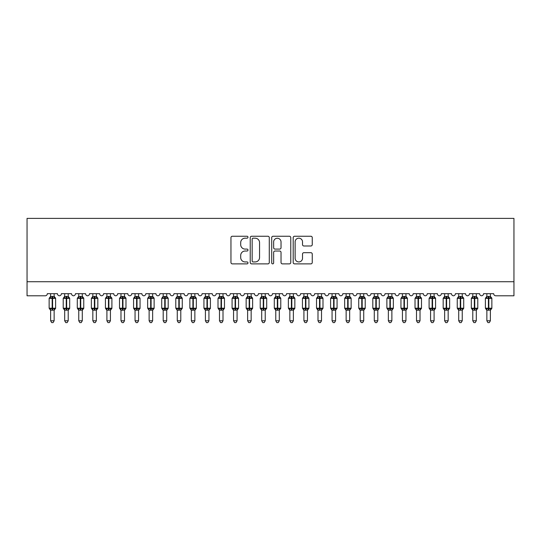<?xml version="1.0" encoding="UTF-8"?>
<svg xmlns="http://www.w3.org/2000/svg" width="541" height="541" viewBox="0 0 541 541"><rect width="100%" height="100%" fill="white"/><g stroke="black" fill="none" stroke-linecap="round" stroke-linejoin="round"><path stroke-width="0.81" d="M247.988 237.215A0.967 0.967 0 0 0 247.021 236.248L232.339 236.248A1.38 1.38 0 0 0 230.96 237.627L230.96 262.493A1.38 1.38 0 0 0 232.339 263.873L247.021 263.873A0.967 0.967 0 0 0 247.988 262.906A0.967 0.967 0 0 0 247.021 261.939L245.12 261.939A4.423 4.423 0 0 1 240.698 257.516L240.698 255.447A4.423 4.423 0 0 1 245.12 251.024L247.021 251.024A0.967 0.967 0 0 0 247.988 250.057A0.967 0.967 0 0 0 247.021 249.09L245.12 249.09A4.423 4.423 0 0 1 240.698 244.674L240.698 242.598A4.423 4.423 0 0 1 245.12 238.182L247.021 238.182A0.967 0.967 0 0 0 247.988 237.215M310.865 245.986A1.38 1.38 0 0 0 312.252 244.606L312.252 237.627A1.38 1.38 0 0 0 310.865 236.248L294.568 236.248A1.38 1.38 0 0 0 293.188 237.627L293.188 262.493A1.38 1.38 0 0 0 294.568 263.873L310.865 263.873A1.38 1.38 0 0 0 312.252 262.493L312.252 254.067A1.38 1.38 0 0 0 310.865 252.688L303.893 252.688A1.38 1.38 0 0 0 302.514 254.067L302.514 258.246A3.692 3.692 0 0 1 298.815 261.939A3.692 3.692 0 0 1 295.122 258.246L295.122 241.874A3.692 3.692 0 0 1 298.815 238.182A3.692 3.692 0 0 1 302.514 241.874L302.514 244.606A1.38 1.38 0 0 0 303.893 245.986L310.865 245.986M513.95 281.726L513.95 218.395L27.05 218.395L27.05 295.792L45.201 295.792A2.11 2.11 0 0 0 47.317 293.682L57.447 293.682A2.11 2.11 0 0 0 59.415 295.792A2.11 2.11 0 0 0 61.383 293.682L71.52 293.682A2.11 2.11 0 0 0 73.488 295.792A2.11 2.11 0 0 0 75.456 293.682L85.593 293.682A2.11 2.11 0 0 0 87.561 295.792A2.11 2.11 0 0 0 89.529 293.682L99.666 293.682A2.11 2.11 0 0 0 101.634 295.792A2.11 2.11 0 0 0 103.602 293.682L113.732 293.682A2.11 2.11 0 0 0 115.706 295.792A2.11 2.11 0 0 0 117.674 293.682L127.804 293.682A2.11 2.11 0 0 0 129.779 295.792A2.11 2.11 0 0 0 131.747 293.682L141.877 293.682A2.11 2.11 0 0 0 143.852 295.792A2.11 2.11 0 0 0 145.82 293.682L155.95 293.682A2.11 2.11 0 0 0 157.925 295.792A2.11 2.11 0 0 0 159.893 293.682L170.023 293.682A2.11 2.11 0 0 0 171.997 295.792A2.11 2.11 0 0 0 173.965 293.682L184.096 293.682A2.11 2.11 0 0 0 186.063 295.792A2.11 2.11 0 0 0 188.038 293.682L198.168 293.682A2.11 2.11 0 0 0 200.136 295.792A2.11 2.11 0 0 0 202.111 293.682L212.241 293.682A2.11 2.11 0 0 0 214.209 295.792A2.11 2.11 0 0 0 216.184 293.682L226.314 293.682A2.11 2.11 0 0 0 228.282 295.792A2.11 2.11 0 0 0 230.256 293.682L240.387 293.682A2.11 2.11 0 0 0 242.354 295.792A2.11 2.11 0 0 0 244.322 293.682L254.459 293.682A2.11 2.11 0 0 0 256.427 295.792A2.11 2.11 0 0 0 258.395 293.682L268.532 293.682A2.11 2.11 0 0 0 270.5 295.792A2.11 2.11 0 0 0 272.468 293.682L282.605 293.682A2.11 2.11 0 0 0 284.573 295.792A2.11 2.11 0 0 0 286.541 293.682L296.678 293.682A2.11 2.11 0 0 0 298.646 295.792A2.11 2.11 0 0 0 300.613 293.682L310.744 293.682A2.11 2.11 0 0 0 312.718 295.792A2.11 2.11 0 0 0 314.686 293.682L324.816 293.682A2.11 2.11 0 0 0 326.791 295.792A2.11 2.11 0 0 0 328.759 293.682L338.889 293.682A2.11 2.11 0 0 0 340.864 295.792A2.11 2.11 0 0 0 342.832 293.682L352.962 293.682A2.11 2.11 0 0 0 354.937 295.792A2.11 2.11 0 0 0 356.904 293.682L367.035 293.682A2.11 2.11 0 0 0 369.003 295.792A2.11 2.11 0 0 0 370.977 293.682L381.107 293.682A2.11 2.11 0 0 0 383.075 295.792A2.11 2.11 0 0 0 385.05 293.682L395.18 293.682A2.11 2.11 0 0 0 397.148 295.792A2.11 2.11 0 0 0 399.123 293.682L409.253 293.682A2.11 2.11 0 0 0 411.221 295.792A2.11 2.11 0 0 0 413.196 293.682L423.326 293.682A2.11 2.11 0 0 0 425.294 295.792A2.11 2.11 0 0 0 427.268 293.682L437.398 293.682A2.11 2.11 0 0 0 439.366 295.792A2.11 2.11 0 0 0 441.334 293.682L451.471 293.682A2.11 2.11 0 0 0 453.439 295.792A2.11 2.11 0 0 0 455.407 293.682L465.544 293.682A2.11 2.11 0 0 0 467.512 295.792A2.11 2.11 0 0 0 469.48 293.682L479.617 293.682A2.11 2.11 0 0 0 481.585 295.792A2.11 2.11 0 0 0 483.553 293.682L493.683 293.682A2.11 2.11 0 0 0 495.799 295.792L513.95 295.792L513.95 281.726L27.05 281.726M269.29 237.627A1.38 1.38 0 0 0 267.91 236.248L251.612 236.248A1.38 1.38 0 0 0 250.233 237.627L250.233 262.493A1.38 1.38 0 0 0 251.612 263.873L267.91 263.873A1.38 1.38 0 0 0 269.29 262.493L269.29 237.627M273.09 236.248L289.388 236.248A1.38 1.38 0 0 1 290.767 237.627L290.767 262.493A1.38 1.38 0 0 1 289.388 263.873L282.416 263.873A1.38 1.38 0 0 1 281.029 262.493L281.029 252.41A1.38 1.38 0 0 0 279.65 251.024L275.024 251.024A1.38 1.38 0 0 0 273.645 252.41L273.645 262.906A0.967 0.967 0 0 1 272.678 263.873A0.967 0.967 0 0 1 271.71 262.906L271.71 237.627A1.38 1.38 0 0 1 273.09 236.248M253.127 238.182A0.967 0.967 0 0 0 252.16 239.149L252.16 260.972A0.967 0.967 0 0 0 253.127 261.939L255.136 261.939A4.423 4.423 0 0 0 259.552 257.516L259.552 242.598A4.423 4.423 0 0 0 255.136 238.182L253.127 238.182M281.029 241.942A3.692 3.692 0 0 0 277.337 238.25A3.692 3.692 0 0 0 273.645 241.942L273.645 247.71A1.38 1.38 0 0 0 275.024 249.09L279.65 249.09A1.38 1.38 0 0 0 281.029 247.71L281.029 241.942M50.624 320.772L54.141 320.772L53.086 322.605L51.679 322.605L50.624 320.772L50.624 310.094A1.549 1.474 180 0 0 49.806 308.803L50.11 308.35L52.166 308.843L52.166 308.214L52.592 308.214L52.592 297.733L54.648 298.226L55.155 297.706A0.703 0.703 0 0 1 55.615 298.361L49.143 298.361L49.143 308.214L52.166 308.214L52.166 297.733L50.11 298.226L49.806 297.773A1.549 1.474 0 0 0 50.624 296.475L54.141 296.549L54.141 293.682M54.141 320.772L54.141 310.034L52.166 310.236L52.166 308.843L52.592 308.843L52.592 308.214L55.615 308.214A0.703 0.703 0 0 1 55.155 308.877L54.141 310.331M54.141 310.101L54.141 310.094A1.549 1.474 180 0 1 54.952 308.803L54.648 308.35L52.592 308.843L52.592 310.236M52.166 310.236L50.624 310.094M50.624 293.682L50.624 296.482M50.617 296.549L50.11 298.226L50.617 296.549M54.648 298.226L54.141 296.549M54.141 310.034L54.648 308.35M50.617 310.034L50.11 308.35M64.69 320.772L68.213 320.772L67.158 322.605L65.752 322.605L64.69 320.772L64.69 310.094A1.549 1.474 180 0 0 63.879 308.803L64.183 308.35L66.239 308.843L66.239 308.214L66.665 308.214L66.665 297.733L68.721 298.226L69.228 297.706A0.703 0.703 0 0 1 69.688 298.361L63.216 298.361L63.216 308.214L66.239 308.214L66.239 297.733L64.183 298.226L63.879 297.773A1.549 1.474 0 0 0 64.69 296.475L68.213 296.549L68.213 293.682M68.213 320.772L68.213 310.034L66.239 310.236L66.239 308.843L66.665 308.843L66.665 308.214L69.688 308.214A0.703 0.703 0 0 1 69.228 308.877L68.213 310.331M68.213 310.101L68.213 310.094A1.549 1.474 180 0 1 69.025 308.803L68.721 308.35L66.665 308.843L66.665 310.236M66.239 310.236L64.69 310.094M64.69 293.682L64.69 296.482M64.69 296.549L64.183 298.226L64.69 296.549M68.721 298.226L68.213 296.549M68.213 310.034L68.721 308.35M64.69 310.034L64.183 308.35M78.763 320.772L82.286 320.772L81.224 322.605L79.825 322.605L78.763 320.772L78.763 310.094A1.549 1.474 180 0 0 77.951 308.803L78.256 308.35L80.311 308.843L80.311 308.214L80.737 308.214L80.737 297.733L82.793 298.226L83.3 297.706A0.703 0.703 0 0 1 83.76 298.361L77.289 298.361L77.289 308.214L80.311 308.214L80.311 297.733L78.256 298.226L77.951 297.773A1.549 1.474 0 0 0 78.763 296.475L82.286 296.549L82.286 293.682M82.286 320.772L82.286 310.034L80.311 310.236L80.311 308.843L80.737 308.843L80.737 308.214L83.76 308.214A0.703 0.703 0 0 1 83.3 308.877L82.286 310.331M82.286 310.101L82.286 310.094A1.549 1.474 180 0 1 83.098 308.803L82.793 308.35L80.737 308.843L80.737 310.236M80.311 310.236L78.763 310.094M78.763 293.682L78.763 296.482M78.763 296.549L78.256 298.226L78.763 296.549M82.793 298.226L82.286 296.549M82.286 310.034L82.793 308.35M78.763 310.034L78.256 308.35M92.836 320.772L96.359 320.772L95.297 322.605L93.897 322.605L92.836 320.772L92.836 310.094A1.549 1.474 180 0 0 92.024 308.803L92.328 308.35L94.384 308.843L94.384 308.214L94.81 308.214L94.81 297.733L96.866 298.226L97.373 297.706A0.703 0.703 0 0 1 97.833 298.361L91.361 298.361L91.361 308.214L94.384 308.214L94.384 297.733L92.328 298.226L92.024 297.773A1.549 1.474 0 0 0 92.836 296.475L96.359 296.549L96.359 293.682M96.359 320.772L96.359 310.034L94.384 310.236L94.384 308.843L94.81 308.843L94.81 308.214L97.833 308.214A0.703 0.703 0 0 1 97.373 308.877L96.359 310.331M96.359 310.101L96.359 310.094A1.549 1.474 180 0 1 97.17 308.803L96.866 308.35L94.81 308.843L94.81 310.236M94.384 310.236L92.836 310.094M92.836 293.682L92.836 296.482M92.836 296.549L92.328 298.226L92.836 296.549M96.866 298.226L96.359 296.549M96.359 310.034L96.866 308.35M92.836 310.034L92.328 308.35M106.908 320.772L110.425 320.772L109.37 322.605L107.963 322.605L106.908 320.772L106.908 310.094A1.549 1.474 180 0 0 106.097 308.803L106.401 308.35L108.457 308.843L108.457 308.214L108.883 308.214L108.883 297.733L110.939 298.226L111.446 297.706A0.703 0.703 0 0 1 111.906 298.361L105.434 298.361L105.434 308.214L108.457 308.214L108.457 297.733L106.401 298.226L106.097 297.773A1.549 1.474 0 0 0 106.908 296.475L110.432 296.549L110.425 293.682M110.425 320.772L110.432 310.034L108.457 310.236L108.457 308.843L108.883 308.843L108.883 308.214L111.906 308.214A0.703 0.703 0 0 1 111.446 308.877L110.425 310.331M110.425 310.101L110.425 310.094A1.549 1.474 180 0 1 111.243 308.803L110.939 308.35L108.883 308.843L108.883 310.236M108.457 310.236L106.908 310.094M106.908 293.682L106.908 296.482M106.908 296.549L106.401 298.226L106.908 296.549M110.939 298.226L110.432 296.549M110.432 310.034L110.939 308.35M106.908 310.034L106.401 308.35M120.981 320.772L124.498 320.772L123.443 322.605L122.036 322.605L120.981 320.772L120.981 310.094A1.549 1.474 180 0 0 120.17 308.803L120.474 308.35L122.53 308.843L122.53 308.214L122.956 308.214L122.956 297.733L125.012 298.226L125.519 297.706A0.703 0.703 0 0 1 125.979 298.361L119.507 298.361L119.507 308.214L122.53 308.214L122.53 297.733L120.474 298.226L120.17 297.773A1.549 1.474 0 0 0 120.981 296.475L124.504 296.549L124.498 293.682M124.498 320.772L124.504 310.034L122.53 310.236L122.53 308.843L122.956 308.843L122.956 308.214L125.979 308.214A0.703 0.703 0 0 1 125.519 308.877L124.498 310.331M124.498 310.101L124.498 310.094A1.549 1.474 180 0 1 125.316 308.803L125.012 308.35L122.956 308.843L122.956 310.236M122.53 310.236L120.981 310.094M120.981 293.682L120.981 296.482M120.981 296.549L120.474 298.226L120.981 296.549M125.012 298.226L124.504 296.549M124.504 310.034L125.012 308.35M120.981 310.034L120.474 308.35M135.054 320.772L138.57 320.772L137.515 322.605L136.109 322.605L135.054 320.772L135.054 310.094A1.549 1.474 180 0 0 134.242 308.803L134.547 308.35L136.602 308.843L136.602 308.214L137.022 308.214L137.022 297.733L139.084 298.226L139.592 297.706A0.703 0.703 0 0 1 140.051 298.361L133.58 298.361L133.58 308.214L136.602 308.214L136.602 297.733L134.547 298.226L134.242 297.773A1.549 1.474 0 0 0 135.054 296.475L138.577 296.549L138.57 293.682M138.57 320.772L138.577 310.034L136.602 310.236L136.602 308.843L137.022 308.843L137.022 308.214L140.051 308.214A0.703 0.703 0 0 1 139.592 308.877L138.57 310.331M138.57 310.101L138.57 310.094A1.549 1.474 180 0 1 139.389 308.803L139.084 308.35L137.022 308.843L137.022 310.236M136.602 310.236L135.054 310.094M135.054 293.682L135.054 296.482M135.054 296.549L134.547 298.226L135.054 296.549M139.084 298.226L138.577 296.549M138.577 310.034L139.084 308.35M135.054 310.034L134.547 308.35M149.127 320.772L152.643 320.772L151.588 322.605L150.182 322.605L149.127 320.772L149.127 310.094A1.549 1.474 180 0 0 148.315 308.803L148.619 308.35L150.675 308.843L150.675 308.214L151.095 308.214L151.095 297.733L153.157 298.226L153.658 297.706A0.703 0.703 0 0 1 154.124 298.361L147.652 298.361L147.652 308.214L150.675 308.214L150.675 297.733L148.619 298.226L148.315 297.773A1.549 1.474 0 0 0 149.127 296.475L152.643 296.549L152.643 293.682M152.643 320.772L152.643 310.034L150.675 310.236L150.675 308.843L151.095 308.843L151.095 308.214L154.124 308.214A0.703 0.703 0 0 1 153.658 308.877L152.643 310.331M152.643 310.101L152.643 310.094A1.549 1.474 180 0 1 153.455 308.803L153.157 308.35L151.095 308.843L151.095 310.236M150.675 310.236L149.127 310.094M149.127 293.682L149.127 296.482M149.127 296.549L148.619 298.226L149.127 296.549M153.157 298.226L152.643 296.549M152.643 310.034L153.157 308.35M149.127 310.034L148.619 308.35M163.199 320.772L166.716 320.772L165.661 322.605L164.254 322.605L163.199 320.772L163.199 310.094A1.549 1.474 180 0 0 162.388 308.803L162.685 308.35L164.748 308.843L164.748 308.214L165.167 308.214L165.167 297.733L167.23 298.226L167.73 297.706A0.703 0.703 0 0 1 168.197 298.361L161.718 298.361L161.718 308.214L164.748 308.214L164.748 297.733L162.685 298.226L162.388 297.773A1.549 1.474 0 0 0 163.199 296.475L166.716 296.549L166.716 293.682M166.716 320.772L166.716 310.034L164.748 310.236L164.748 308.843L165.167 308.843L165.167 308.214L168.197 308.214A0.703 0.703 0 0 1 167.73 308.877L166.716 310.331M166.716 310.101L166.716 310.094A1.549 1.474 180 0 1 167.527 308.803L167.23 308.35L165.167 308.843L165.167 310.236M164.748 310.236L163.199 310.094M163.199 293.682L163.199 296.482M163.199 296.549L162.685 298.226L163.199 296.549M167.23 298.226L166.716 296.549M166.716 310.034L167.23 308.35M163.199 310.034L162.685 308.35M177.272 320.772L180.789 320.772L179.734 322.605L178.327 322.605L177.272 320.772L177.272 310.094A1.549 1.474 180 0 0 176.461 308.803L176.758 308.35L178.821 308.843L178.821 308.214L179.24 308.214L179.24 297.733L181.303 298.226L181.803 297.706A0.703 0.703 0 0 1 182.27 298.361L175.791 298.361L175.791 308.214L178.821 308.214L178.821 297.733L176.758 298.226L176.461 297.773A1.549 1.474 0 0 0 177.272 296.475L180.789 296.549L180.789 293.682M180.789 320.772L180.789 310.034L178.821 310.236L178.821 308.843L179.24 308.843L179.24 308.214L182.27 308.214A0.703 0.703 0 0 1 181.803 308.877L180.789 310.331M180.789 310.101L180.789 310.094A1.549 1.474 180 0 1 181.6 308.803L181.303 308.35L179.24 308.843L179.24 310.236M178.821 310.236L177.272 310.094M177.272 293.682L177.272 296.482M177.272 296.549L176.758 298.226L177.272 296.549M181.303 298.226L180.789 296.549M180.789 310.034L181.303 308.35M177.272 310.034L176.758 308.35M191.345 320.772L194.861 320.772L193.806 322.605L192.4 322.605L191.345 320.772L191.345 310.094A1.549 1.474 180 0 0 190.533 308.803L190.831 308.35L192.894 308.843L192.894 308.214L193.313 308.214L193.313 297.733L195.375 298.226L195.876 297.706A0.703 0.703 0 0 1 196.342 298.361L189.864 298.361L189.864 308.214L192.894 308.214L192.894 297.733L190.831 298.226L190.533 297.773A1.549 1.474 0 0 0 191.345 296.475L194.861 296.549L194.861 293.682M194.861 320.772L194.861 310.034L192.894 310.236L192.894 308.843L193.313 308.843L193.313 308.214L196.342 308.214A0.703 0.703 0 0 1 195.876 308.877L194.861 310.331M194.861 310.101L194.861 310.094A1.549 1.474 180 0 1 195.673 308.803L195.375 308.35L193.313 308.843L193.313 310.236M192.894 310.236L191.345 310.094M191.345 293.682L191.345 296.482M191.345 296.549L190.831 298.226L191.345 296.549M195.375 298.226L194.861 296.549M194.861 310.034L195.375 308.35M191.345 310.034L190.831 308.35M205.418 320.772L208.934 320.772L207.879 322.605L206.473 322.605L205.418 320.772L205.418 310.094A1.549 1.474 180 0 0 204.606 308.803L204.904 308.35L206.966 308.843L206.966 308.214L207.386 308.214L207.386 297.733L209.441 298.226L209.949 297.706A0.703 0.703 0 0 1 210.408 298.361L203.937 298.361L203.937 308.214L206.966 308.214L206.966 297.733L204.904 298.226L204.606 297.773A1.549 1.474 0 0 0 205.418 296.475L208.934 296.549L208.934 293.682M208.934 320.772L208.934 310.034L206.966 310.236L206.966 308.843L207.386 308.843L207.386 308.214L210.408 308.214A0.703 0.703 0 0 1 209.949 308.877L208.934 310.331M208.934 310.101L208.934 310.094A1.549 1.474 180 0 1 209.746 308.803L209.441 308.35L207.386 308.843L207.386 310.236M206.966 310.236L205.418 310.094M205.418 293.682L205.418 296.482M205.418 296.549L204.904 298.226L205.418 296.549M209.441 298.226L208.934 296.549M208.934 310.034L209.441 308.35M205.418 310.034L204.904 308.35M219.49 320.772L223.007 320.772L221.952 322.605L220.545 322.605L219.49 320.772L219.49 310.094A1.549 1.474 180 0 0 218.672 308.803L218.977 308.35L221.039 308.843L221.039 308.214L221.458 308.214L221.458 297.733L223.514 298.226L224.021 297.706A0.703 0.703 0 0 1 224.481 298.361L218.009 298.361L218.009 308.214L221.039 308.214L221.039 297.733L218.977 298.226L218.672 297.773A1.549 1.474 0 0 0 219.49 296.475L223.007 296.549L223.007 293.682M223.007 320.772L223.007 310.034L221.039 310.236L221.039 308.843L221.458 308.843L221.458 308.214L224.481 308.214A0.703 0.703 0 0 1 224.021 308.877L223.007 310.331M223.007 310.101L223.007 310.094A1.549 1.474 180 0 1 223.818 308.803L223.514 308.35L221.458 308.843L221.458 310.236M221.039 310.236L219.49 310.094M219.49 293.682L219.49 296.482M219.484 296.549L218.977 298.226L219.484 296.549M223.514 298.226L223.007 296.549M223.007 310.034L223.514 308.35M219.484 310.034L218.977 308.35M233.563 320.772L237.08 320.772L236.025 322.605L234.618 322.605L233.563 320.772L233.563 310.094A1.549 1.474 180 0 0 232.745 308.803L233.049 308.35L235.105 308.843L235.105 308.214L235.531 308.214L235.531 297.733L237.587 298.226L238.094 297.706A0.703 0.703 0 0 1 238.554 298.361L232.082 298.361L232.082 308.214L235.105 308.214L235.105 297.733L233.049 298.226L232.745 297.773A1.549 1.474 0 0 0 233.563 296.475L237.08 296.549L237.08 293.682M237.08 320.772L237.08 310.034L235.105 310.236L235.105 308.843L235.531 308.843L235.531 308.214L238.554 308.214A0.703 0.703 0 0 1 238.094 308.877L237.08 310.331M237.08 310.101L237.08 310.094A1.549 1.474 180 0 1 237.891 308.803L237.587 308.35L235.531 308.843L235.531 310.236M235.105 310.236L233.563 310.094M233.563 293.682L233.563 296.482M233.556 296.549L233.049 298.226L233.556 296.549M237.587 298.226L237.08 296.549M237.08 310.034L237.587 308.35M233.556 310.034L233.049 308.35M247.629 320.772L251.152 320.772L250.098 322.605L248.691 322.605L247.629 320.772L247.629 310.094A1.549 1.474 180 0 0 246.818 308.803L247.122 308.35L249.178 308.843L249.178 308.214L249.604 308.214L249.604 297.733L251.66 298.226L252.167 297.706A0.703 0.703 0 0 1 252.627 298.361L246.155 298.361L246.155 308.214L249.178 308.214L249.178 297.733L247.122 298.226L246.818 297.773A1.549 1.474 0 0 0 247.629 296.475L251.152 296.549L251.152 293.682M251.152 320.772L251.152 310.034L249.178 310.236L249.178 308.843L249.604 308.843L249.604 308.214L252.627 308.214A0.703 0.703 0 0 1 252.167 308.877L251.152 310.331M251.152 310.101L251.152 310.094A1.549 1.474 180 0 1 251.964 308.803L251.66 308.35L249.604 308.843L249.604 310.236M249.178 310.236L247.629 310.094M247.629 293.682L247.629 296.482M247.629 296.549L247.122 298.226L247.629 296.549M251.66 298.226L251.152 296.549M251.152 310.034L251.66 308.35M247.629 310.034L247.122 308.35M261.702 320.772L265.225 320.772L264.164 322.605L262.764 322.605L261.702 320.772L261.702 310.094A1.549 1.474 180 0 0 260.89 308.803L261.195 308.35L263.251 308.843L263.251 308.214L263.677 308.214L263.677 297.733L265.732 298.226L266.24 297.706A0.703 0.703 0 0 1 266.699 298.361L260.228 298.361L260.228 308.214L263.251 308.214L263.251 297.733L261.195 298.226L260.89 297.773A1.549 1.474 0 0 0 261.702 296.475L265.225 296.549L265.225 293.682M265.225 320.772L265.225 310.034L263.251 310.236L263.251 308.843L263.677 308.843L263.677 308.214L266.699 308.214A0.703 0.703 0 0 1 266.24 308.877L265.225 310.331M265.225 310.101L265.225 310.094A1.549 1.474 180 0 1 266.037 308.803L265.732 308.35L263.677 308.843L263.677 310.236M263.251 310.236L261.702 310.094M261.702 293.682L261.702 296.482M261.702 296.549L261.195 298.226L261.702 296.549M265.732 298.226L265.225 296.549M265.225 310.034L265.732 308.35M261.702 310.034L261.195 308.35M275.775 320.772L279.298 320.772L278.236 322.605L276.836 322.605L275.775 320.772L275.775 310.094A1.549 1.474 180 0 0 274.963 308.803L275.268 308.35L277.323 308.843L277.323 308.214L277.749 308.214L277.749 297.733L279.805 298.226L280.312 297.706A0.703 0.703 0 0 1 280.772 298.361L274.301 298.361L274.301 308.214L277.323 308.214L277.323 297.733L275.268 298.226L274.963 297.773A1.549 1.474 0 0 0 275.775 296.475L279.298 296.549L279.298 293.682M279.298 320.772L279.298 310.034L277.323 310.236L277.323 308.843L277.749 308.843L277.749 308.214L280.772 308.214A0.703 0.703 0 0 1 280.312 308.877L279.298 310.331M279.298 310.101L279.298 310.094A1.549 1.474 180 0 1 280.11 308.803L279.805 308.35L277.749 308.843L277.749 310.236M277.323 310.236L275.775 310.094M275.775 293.682L275.775 296.482M275.775 296.549L275.268 298.226L275.775 296.549M279.805 298.226L279.298 296.549M279.298 310.034L279.805 308.35M275.775 310.034L275.268 308.35M289.848 320.772L293.371 320.772L292.309 322.605L290.902 322.605L289.848 320.772L289.848 310.094A1.549 1.474 180 0 0 289.036 308.803L289.34 308.35L291.396 308.843L291.396 308.214L291.822 308.214L291.822 297.733L293.878 298.226L294.385 297.706A0.703 0.703 0 0 1 294.845 298.361L288.373 298.361L288.373 308.214L291.396 308.214L291.396 297.733L289.34 298.226L289.036 297.773A1.549 1.474 0 0 0 289.848 296.475L293.371 296.549L293.371 293.682M293.371 320.772L293.371 310.034L291.396 310.236L291.396 308.843L291.822 308.843L291.822 308.214L294.845 308.214A0.703 0.703 0 0 1 294.385 308.877L293.371 310.331M293.371 310.101L293.371 310.094A1.549 1.474 180 0 1 294.182 308.803L293.878 308.35L291.822 308.843L291.822 310.236M291.396 310.236L289.848 310.094M289.848 293.682L289.848 296.482M289.848 296.549L289.34 298.226L289.848 296.549M293.878 298.226L293.371 296.549M293.371 310.034L293.878 308.35M289.848 310.034L289.34 308.35M303.92 320.772L307.437 320.772L306.382 322.605L304.975 322.605L303.92 320.772L303.92 310.094A1.549 1.474 180 0 0 303.109 308.803L303.413 308.35L305.469 308.843L305.469 308.214L305.895 308.214L305.895 297.733L307.951 298.226L308.458 297.706A0.703 0.703 0 0 1 308.918 298.361L302.446 298.361L302.446 308.214L305.469 308.214L305.469 297.733L303.413 298.226L303.109 297.773A1.549 1.474 0 0 0 303.92 296.475L307.444 296.549L307.437 293.682M307.437 320.772L307.444 310.034L305.469 310.236L305.469 308.843L305.895 308.843L305.895 308.214L308.918 308.214A0.703 0.703 0 0 1 308.458 308.877L307.437 310.331M307.437 310.101L307.437 310.094A1.549 1.474 180 0 1 308.255 308.803L307.951 308.35L305.895 308.843L305.895 310.236M305.469 310.236L303.92 310.094M303.92 293.682L303.92 296.482M303.92 296.549L303.413 298.226L303.92 296.549M307.951 298.226L307.444 296.549M307.444 310.034L307.951 308.35M303.92 310.034L303.413 308.35M317.993 320.772L321.51 320.772L320.455 322.605L319.048 322.605L317.993 320.772L317.993 310.094A1.549 1.474 180 0 0 317.182 308.803L317.486 308.35L319.542 308.843L319.542 308.214L319.961 308.214L319.961 297.733L322.023 298.226L322.531 297.706A0.703 0.703 0 0 1 322.991 298.361L316.519 298.361L316.519 308.214L319.542 308.214L319.542 297.733L317.486 298.226L317.182 297.773A1.549 1.474 0 0 0 317.993 296.475L321.516 296.549L321.51 293.682M321.51 320.772L321.516 310.034L319.542 310.236L319.542 308.843L319.961 308.843L319.961 308.214L322.991 308.214A0.703 0.703 0 0 1 322.531 308.877L321.51 310.331M321.51 310.101L321.51 310.094A1.549 1.474 180 0 1 322.328 308.803L322.023 308.35L319.961 308.843L319.961 310.236M319.542 310.236L317.993 310.094M317.993 293.682L317.993 296.482M317.993 296.549L317.486 298.226L317.993 296.549M322.023 298.226L321.516 296.549M321.516 310.034L322.023 308.35M317.993 310.034L317.486 308.35M332.066 320.772L335.582 320.772L334.527 322.605L333.121 322.605L332.066 320.772L332.066 310.094A1.549 1.474 180 0 0 331.254 308.803L331.559 308.35L333.614 308.843L333.614 308.214L334.034 308.214L334.034 297.733L336.096 298.226L336.597 297.706A0.703 0.703 0 0 1 337.063 298.361L330.592 298.361L330.592 308.214L333.614 308.214L333.614 297.733L331.559 298.226L331.254 297.773A1.549 1.474 0 0 0 332.066 296.475L335.582 296.549L335.582 293.682M335.582 320.772L335.582 310.034L333.614 310.236L333.614 308.843L334.034 308.843L334.034 308.214L337.063 308.214A0.703 0.703 0 0 1 336.597 308.877L335.582 310.331M335.582 310.101L335.582 310.094A1.549 1.474 180 0 1 336.394 308.803L336.096 308.35L334.034 308.843L334.034 310.236M333.614 310.236L332.066 310.094M332.066 293.682L332.066 296.482M332.066 296.549L331.559 298.226L332.066 296.549M336.096 298.226L335.582 296.549M335.582 310.034L336.096 308.35M332.066 310.034L331.559 308.35M346.139 320.772L349.655 320.772L348.6 322.605L347.194 322.605L346.139 320.772L346.139 310.094A1.549 1.474 180 0 0 345.327 308.803L345.625 308.35L347.687 308.843L347.687 308.214L348.106 308.214L348.106 297.733L350.169 298.226L350.669 297.706A0.703 0.703 0 0 1 351.136 298.361L344.658 298.361L344.658 308.214L347.687 308.214L347.687 297.733L345.625 298.226L345.327 297.773A1.549 1.474 0 0 0 346.139 296.475L349.655 296.549L349.655 293.682M349.655 320.772L349.655 310.034L347.687 310.236L347.687 308.843L348.106 308.843L348.106 308.214L351.136 308.214A0.703 0.703 0 0 1 350.669 308.877L349.655 310.331M349.655 310.101L349.655 310.094A1.549 1.474 180 0 1 350.467 308.803L350.169 308.35L348.106 308.843L348.106 310.236M347.687 310.236L346.139 310.094M346.139 293.682L346.139 296.482M346.139 296.549L345.625 298.226L346.139 296.549M350.169 298.226L349.655 296.549M349.655 310.034L350.169 308.35M346.139 310.034L345.625 308.35M360.211 320.772L363.728 320.772L362.673 322.605L361.266 322.605L360.211 320.772L360.211 310.094A1.549 1.474 180 0 0 359.4 308.803L359.697 308.35L361.76 308.843L361.76 308.214L362.179 308.214L362.179 297.733L364.242 298.226L364.742 297.706A0.703 0.703 0 0 1 365.209 298.361L358.73 298.361L358.73 308.214L361.76 308.214L361.76 297.733L359.697 298.226L359.4 297.773A1.549 1.474 0 0 0 360.211 296.475L363.728 296.549L363.728 293.682M363.728 320.772L363.728 310.034L361.76 310.236L361.76 308.843L362.179 308.843L362.179 308.214L365.209 308.214A0.703 0.703 0 0 1 364.742 308.877L363.728 310.331M363.728 310.101L363.728 310.094A1.549 1.474 180 0 1 364.539 308.803L364.242 308.35L362.179 308.843L362.179 310.236M361.76 310.236L360.211 310.094M360.211 293.682L360.211 296.482M360.211 296.549L359.697 298.226L360.211 296.549M364.242 298.226L363.728 296.549M363.728 310.034L364.242 308.35M360.211 310.034L359.697 308.35M374.284 320.772L377.801 320.772L376.746 322.605L375.339 322.605L374.284 320.772L374.284 310.094A1.549 1.474 180 0 0 373.473 308.803L373.77 308.35L375.833 308.843L375.833 308.214L376.252 308.214L376.252 297.733L378.315 298.226L378.815 297.706A0.703 0.703 0 0 1 379.282 298.361L372.803 298.361L372.803 308.214L375.833 308.214L375.833 297.733L373.77 298.226L373.473 297.773A1.549 1.474 0 0 0 374.284 296.475L377.801 296.549L377.801 293.682M377.801 320.772L377.801 310.034L375.833 310.236L375.833 308.843L376.252 308.843L376.252 308.214L379.282 308.214A0.703 0.703 0 0 1 378.815 308.877L377.801 310.331M377.801 310.101L377.801 310.094A1.549 1.474 180 0 1 378.612 308.803L378.315 308.35L376.252 308.843L376.252 310.236M375.833 310.236L374.284 310.094M374.284 293.682L374.284 296.482M374.284 296.549L373.77 298.226L374.284 296.549M378.315 298.226L377.801 296.549M377.801 310.034L378.315 308.35M374.284 310.034L373.77 308.35M388.357 320.772L391.873 320.772L390.818 322.605L389.412 322.605L388.357 320.772L388.357 310.094A1.549 1.474 180 0 0 387.545 308.803L387.843 308.35L389.905 308.843L389.905 308.214L390.325 308.214L390.325 297.733L392.381 298.226L392.888 297.706A0.703 0.703 0 0 1 393.348 298.361L386.876 298.361L386.876 308.214L389.905 308.214L389.905 297.733L387.843 298.226L387.545 297.773A1.549 1.474 0 0 0 388.357 296.475L391.873 296.549L391.873 293.682M391.873 320.772L391.873 310.034L389.905 310.236L389.905 308.843L390.325 308.843L390.325 308.214L393.348 308.214A0.703 0.703 0 0 1 392.888 308.877L391.873 310.331M391.873 310.101L391.873 310.094A1.549 1.474 180 0 1 392.685 308.803L392.381 308.35L390.325 308.843L390.325 310.236M389.905 310.236L388.357 310.094M388.357 293.682L388.357 296.482M388.357 296.549L387.843 298.226L388.357 296.549M392.381 298.226L391.873 296.549M391.873 310.034L392.381 308.35M388.357 310.034L387.843 308.35M402.43 320.772L405.946 320.772L404.891 322.605L403.485 322.605L402.43 320.772L402.43 310.094A1.549 1.474 180 0 0 401.611 308.803L401.916 308.35L403.978 308.843L403.978 308.214L404.398 308.214L404.398 297.733L406.453 298.226L406.96 297.706A0.703 0.703 0 0 1 407.42 298.361L400.949 298.361L400.949 308.214L403.978 308.214L403.978 297.733L401.916 298.226L401.611 297.773A1.549 1.474 0 0 0 402.43 296.475L405.946 296.549L405.946 293.682M405.946 320.772L405.946 310.034L403.978 310.236L403.978 308.843L404.398 308.843L404.398 308.214L407.42 308.214A0.703 0.703 0 0 1 406.96 308.877L405.946 310.331M405.946 310.101L405.946 310.094A1.549 1.474 180 0 1 406.758 308.803L406.453 308.35L404.398 308.843L404.398 310.236M403.978 310.236L402.43 310.094M402.43 293.682L402.43 296.482M402.423 296.549L401.916 298.226L402.423 296.549M406.453 298.226L405.946 296.549M405.946 310.034L406.453 308.35M402.423 310.034L401.916 308.35M416.502 320.772L420.019 320.772L418.964 322.605L417.557 322.605L416.502 320.772L416.502 310.094A1.549 1.474 180 0 0 415.684 308.803L415.988 308.35L418.044 308.843L418.044 308.214L418.47 308.214L418.47 297.733L420.526 298.226L421.033 297.706A0.703 0.703 0 0 1 421.493 298.361L415.021 298.361L415.021 308.214L418.044 308.214L418.044 297.733L415.988 298.226L415.684 297.773A1.549 1.474 0 0 0 416.502 296.475L420.019 296.549L420.019 293.682M420.019 320.772L420.019 310.034L418.044 310.236L418.044 308.843L418.47 308.843L418.47 308.214L421.493 308.214A0.703 0.703 0 0 1 421.033 308.877L420.019 310.331M420.019 310.101L420.019 310.094A1.549 1.474 180 0 1 420.83 308.803L420.526 308.35L418.47 308.843L418.47 310.236M418.044 310.236L416.502 310.094M416.502 293.682L416.502 296.482M416.496 296.549L415.988 298.226L416.496 296.549M420.526 298.226L420.019 296.549M420.019 310.034L420.526 308.35M416.496 310.034L415.988 308.35M430.575 320.772L434.092 320.772L433.037 322.605L431.63 322.605L430.575 320.772L430.575 310.094A1.549 1.474 180 0 0 429.757 308.803L430.061 308.35L432.117 308.843L432.117 308.214L432.543 308.214L432.543 297.733L434.599 298.226L435.106 297.706A0.703 0.703 0 0 1 435.566 298.361L429.094 298.361L429.094 308.214L432.117 308.214L432.117 297.733L430.061 298.226L429.757 297.773A1.549 1.474 0 0 0 430.575 296.475L434.092 296.549L434.092 293.682M434.092 320.772L434.092 310.034L432.117 310.236L432.117 308.843L432.543 308.843L432.543 308.214L435.566 308.214A0.703 0.703 0 0 1 435.106 308.877L434.092 310.331M434.092 310.101L434.092 310.094A1.549 1.474 180 0 1 434.903 308.803L434.599 308.35L432.543 308.843L432.543 310.236M432.117 310.236L430.575 310.094M430.575 293.682L430.575 296.482M430.568 296.549L430.061 298.226L430.568 296.549M434.599 298.226L434.092 296.549M434.092 310.034L434.599 308.35M430.568 310.034L430.061 308.35M444.641 320.772L448.164 320.772L447.103 322.605L445.703 322.605L444.641 320.772L444.641 310.094A1.549 1.474 180 0 0 443.83 308.803L444.134 308.35L446.19 308.843L446.19 308.214L446.616 308.214L446.616 297.733L448.672 298.226L449.179 297.706A0.703 0.703 0 0 1 449.639 298.361L443.167 298.361L443.167 308.214L446.19 308.214L446.19 297.733L444.134 298.226L443.83 297.773A1.549 1.474 0 0 0 444.641 296.475L448.164 296.549L448.164 293.682M448.164 320.772L448.164 310.034L446.19 310.236L446.19 308.843L446.616 308.843L446.616 308.214L449.639 308.214A0.703 0.703 0 0 1 449.179 308.877L448.164 310.331M448.164 310.101L448.164 310.094A1.549 1.474 180 0 1 448.976 308.803L448.672 308.35L446.616 308.843L446.616 310.236M446.19 310.236L444.641 310.094M444.641 293.682L444.641 296.482M444.641 296.549L444.134 298.226L444.641 296.549M448.672 298.226L448.164 296.549M448.164 310.034L448.672 308.35M444.641 310.034L444.134 308.35M458.714 320.772L462.237 320.772L461.175 322.605L459.776 322.605L458.714 320.772L458.714 310.094A1.549 1.474 180 0 0 457.902 308.803L458.207 308.35L460.263 308.843L460.263 308.214L460.689 308.214L460.689 297.733L462.744 298.226L463.252 297.706A0.703 0.703 0 0 1 463.711 298.361L457.24 298.361L457.24 308.214L460.263 308.214L460.263 297.733L458.207 298.226L457.902 297.773A1.549 1.474 0 0 0 458.714 296.475L462.237 296.549L462.237 293.682M462.237 320.772L462.237 310.034L460.263 310.236L460.263 308.843L460.689 308.843L460.689 308.214L463.711 308.214A0.703 0.703 0 0 1 463.252 308.877L462.237 310.331M462.237 310.101L462.237 310.094A1.549 1.474 180 0 1 463.049 308.803L462.744 308.35L460.689 308.843L460.689 310.236M460.263 310.236L458.714 310.094M458.714 293.682L458.714 296.482M458.714 296.549L458.207 298.226L458.714 296.549M462.744 298.226L462.237 296.549M462.237 310.034L462.744 308.35M458.714 310.034L458.207 308.35M472.787 320.772L476.31 320.772L475.248 322.605L473.842 322.605L472.787 320.772L472.787 310.094A1.549 1.474 180 0 0 471.975 308.803L472.279 308.35L474.335 308.843L474.335 308.214L474.761 308.214L474.761 297.733L476.817 298.226L477.324 297.706A0.703 0.703 0 0 1 477.784 298.361L471.312 298.361L471.312 308.214L474.335 308.214L474.335 297.733L472.279 298.226L471.975 297.773A1.549 1.474 0 0 0 472.787 296.475L476.31 296.549L476.31 293.682M476.31 320.772L476.31 310.034L474.335 310.236L474.335 308.843L474.761 308.843L474.761 308.214L477.784 308.214A0.703 0.703 0 0 1 477.324 308.877L476.31 310.331M476.31 310.101L476.31 310.094A1.549 1.474 180 0 1 477.121 308.803L476.817 308.35L474.761 308.843L474.761 310.236M474.335 310.236L472.787 310.094M472.787 293.682L472.787 296.482M472.787 296.549L472.279 298.226L472.787 296.549M476.817 298.226L476.31 296.549M476.31 310.034L476.817 308.35M472.787 310.034L472.279 308.35M486.859 320.772L490.376 320.772L489.321 322.605L487.914 322.605L486.859 320.772L486.859 310.094A1.549 1.474 180 0 0 486.048 308.803L486.352 308.35L488.408 308.843L488.408 308.214L488.834 308.214L488.834 297.733L490.89 298.226L491.397 297.706A0.703 0.703 0 0 1 491.857 298.361L485.385 298.361L485.385 308.214L488.408 308.214L488.408 297.733L486.352 298.226L486.048 297.773A1.549 1.474 0 0 0 486.859 296.475L490.383 296.549L490.376 293.682M490.376 320.772L490.383 310.034L488.408 310.236L488.408 308.843L488.834 308.843L488.834 308.214L491.857 308.214A0.703 0.703 0 0 1 491.397 308.877L490.376 310.331M490.376 310.101L490.376 310.094A1.549 1.474 180 0 1 491.194 308.803L490.89 308.35L488.834 308.843L488.834 310.236M488.408 310.236L486.859 310.094M486.859 293.682L486.859 296.482M486.859 296.549L486.352 298.226L486.859 296.549M490.89 298.226L490.383 296.549M490.383 310.034L490.89 308.35M486.859 310.034L486.352 308.35M52.592 296.34L52.592 297.733L52.166 297.733L52.166 296.34M54.952 297.773A1.549 1.474 0 0 1 54.141 296.475M66.665 296.34L66.665 297.733L66.239 297.733L66.239 296.34M69.025 297.773A1.549 1.474 0 0 1 68.213 296.475M80.737 296.34L80.737 297.733L80.311 297.733L80.311 296.34M83.098 297.773A1.549 1.474 0 0 1 82.286 296.475M94.81 296.34L94.81 297.733L94.384 297.733L94.384 296.34M97.17 297.773A1.549 1.474 0 0 1 96.359 296.475M108.883 296.34L108.883 297.733L108.457 297.733L108.457 296.34M111.243 297.773A1.549 1.474 0 0 1 110.425 296.475M122.956 296.34L122.956 297.733L122.53 297.733L122.53 296.34M125.316 297.773A1.549 1.474 0 0 1 124.498 296.475M137.022 296.34L137.022 297.733L136.602 297.733L136.602 296.34M139.389 297.773A1.549 1.474 0 0 1 138.57 296.475M151.095 296.34L151.095 297.733L150.675 297.733L150.675 296.34M153.455 297.773A1.549 1.474 0 0 1 152.643 296.475M165.167 296.34L165.167 297.733L164.748 297.733L164.748 296.34M167.527 297.773A1.549 1.474 0 0 1 166.716 296.475M179.24 296.34L179.24 297.733L178.821 297.733L178.821 296.34M181.6 297.773A1.549 1.474 0 0 1 180.789 296.475M193.313 296.34L193.313 297.733L192.894 297.733L192.894 296.34M195.673 297.773A1.549 1.474 0 0 1 194.861 296.475M207.386 296.34L207.386 297.733L206.966 297.733L206.966 296.34M209.746 297.773A1.549 1.474 0 0 1 208.934 296.475M221.458 296.34L221.458 297.733L221.039 297.733L221.039 296.34M223.818 297.773A1.549 1.474 0 0 1 223.007 296.475M235.531 296.34L235.531 297.733L235.105 297.733L235.105 296.34M237.891 297.773A1.549 1.474 0 0 1 237.08 296.475M249.604 296.34L249.604 297.733L249.178 297.733L249.178 296.34M251.964 297.773A1.549 1.474 0 0 1 251.152 296.475M263.677 296.34L263.677 297.733L263.251 297.733L263.251 296.34M266.037 297.773A1.549 1.474 0 0 1 265.225 296.475M277.749 296.34L277.749 297.733L277.323 297.733L277.323 296.34M280.11 297.773A1.549 1.474 0 0 1 279.298 296.475M291.822 296.34L291.822 297.733L291.396 297.733L291.396 296.34M294.182 297.773A1.549 1.474 0 0 1 293.371 296.475M305.895 296.34L305.895 297.733L305.469 297.733L305.469 296.34M308.255 297.773A1.549 1.474 0 0 1 307.437 296.475M319.961 296.34L319.961 297.733L319.542 297.733L319.542 296.34M322.328 297.773A1.549 1.474 0 0 1 321.51 296.475M334.034 296.34L334.034 297.733L333.614 297.733L333.614 296.34M336.394 297.773A1.549 1.474 0 0 1 335.582 296.475M348.106 296.34L348.106 297.733L347.687 297.733L347.687 296.34M350.467 297.773A1.549 1.474 0 0 1 349.655 296.475M362.179 296.34L362.179 297.733L361.76 297.733L361.76 296.34M364.539 297.773A1.549 1.474 0 0 1 363.728 296.475M376.252 296.34L376.252 297.733L375.833 297.733L375.833 296.34M378.612 297.773A1.549 1.474 0 0 1 377.801 296.475M390.325 296.34L390.325 297.733L389.905 297.733L389.905 296.34M392.685 297.773A1.549 1.474 0 0 1 391.873 296.475M404.398 296.34L404.398 297.733L403.978 297.733L403.978 296.34M406.758 297.773A1.549 1.474 0 0 1 405.946 296.475M418.47 296.34L418.47 297.733L418.044 297.733L418.044 296.34M420.83 297.773A1.549 1.474 0 0 1 420.019 296.475M432.543 296.34L432.543 297.733L432.117 297.733L432.117 296.34M434.903 297.773A1.549 1.474 0 0 1 434.092 296.475M446.616 296.34L446.616 297.733L446.19 297.733L446.19 296.34M448.976 297.773A1.549 1.474 0 0 1 448.164 296.475M460.689 296.34L460.689 297.733L460.263 297.733L460.263 296.34M463.049 297.773A1.549 1.474 0 0 1 462.237 296.475M474.761 296.34L474.761 297.733L474.335 297.733L474.335 296.34M477.121 297.773A1.549 1.474 0 0 1 476.31 296.475M488.834 296.34L488.834 297.733L488.408 297.733L488.408 296.34M491.194 297.773A1.549 1.474 0 0 1 490.376 296.475M55.615 308.214L55.615 298.361M50.624 310.331L49.143 308.214M50.624 296.252L49.143 298.361M55.155 297.706L54.141 296.252M69.688 308.214L69.688 298.361M64.69 310.331L63.216 308.214M64.69 296.252L63.216 298.361M69.228 297.706L68.213 296.252M83.76 308.214L83.76 298.361M78.763 310.331L77.289 308.214M78.763 296.252L77.289 298.361M83.3 297.706L82.286 296.252M97.833 308.214L97.833 298.361M92.836 310.331L91.361 308.214M92.836 296.252L91.361 298.361M97.373 297.706L96.359 296.252M111.906 308.214L111.906 298.361M106.908 310.331L105.434 308.214M106.908 296.252L105.434 298.361M111.446 297.706L110.425 296.252M125.979 308.214L125.979 298.361M120.981 310.331L119.507 308.214M120.981 296.252L119.507 298.361M125.519 297.706L124.498 296.252M140.051 308.214L140.051 298.361M135.054 310.331L133.58 308.214M135.054 296.252L133.58 298.361M139.592 297.706L138.57 296.252M154.124 308.214L154.124 298.361M149.127 310.331L147.652 308.214M149.127 296.252L147.652 298.361M153.658 297.706L152.643 296.252M168.197 308.214L168.197 298.361M163.199 310.331L161.718 308.214M163.199 296.252L161.718 298.361M167.73 297.706L166.716 296.252M182.27 308.214L182.27 298.361M177.272 310.331L175.791 308.214M177.272 296.252L175.791 298.361M181.803 297.706L180.789 296.252M196.342 308.214L196.342 298.361M191.345 310.331L189.864 308.214M191.345 296.252L189.864 298.361M195.876 297.706L194.861 296.252M210.408 308.214L210.408 298.361M205.418 310.331L203.937 308.214M205.418 296.252L203.937 298.361M209.949 297.706L208.934 296.252M224.481 308.214L224.481 298.361M219.49 310.331L218.009 308.214M219.49 296.252L218.009 298.361M224.021 297.706L223.007 296.252M238.554 308.214L238.554 298.361M233.563 310.331L232.082 308.214M233.563 296.252L232.082 298.361M238.094 297.706L237.08 296.252M252.627 308.214L252.627 298.361M247.629 310.331L246.155 308.214M247.629 296.252L246.155 298.361M252.167 297.706L251.152 296.252M266.699 308.214L266.699 298.361M261.702 310.331L260.228 308.214M261.702 296.252L260.228 298.361M266.24 297.706L265.225 296.252M280.772 308.214L280.772 298.361M275.775 310.331L274.301 308.214M275.775 296.252L274.301 298.361M280.312 297.706L279.298 296.252M294.845 308.214L294.845 298.361M289.848 310.331L288.373 308.214M289.848 296.252L288.373 298.361M294.385 297.706L293.371 296.252M308.918 308.214L308.918 298.361M303.92 310.331L302.446 308.214M303.92 296.252L302.446 298.361M308.458 297.706L307.437 296.252M322.991 308.214L322.991 298.361M317.993 310.331L316.519 308.214M317.993 296.252L316.519 298.361M322.531 297.706L321.51 296.252M337.063 308.214L337.063 298.361M332.066 310.331L330.592 308.214M332.066 296.252L330.592 298.361M336.597 297.706L335.582 296.252M351.136 308.214L351.136 298.361M346.139 310.331L344.658 308.214M346.139 296.252L344.658 298.361M350.669 297.706L349.655 296.252M365.209 308.214L365.209 298.361M360.211 310.331L358.73 308.214M360.211 296.252L358.73 298.361M364.742 297.706L363.728 296.252M379.282 308.214L379.282 298.361M374.284 310.331L372.803 308.214M374.284 296.252L372.803 298.361M378.815 297.706L377.801 296.252M393.348 308.214L393.348 298.361M388.357 310.331L386.876 308.214M388.357 296.252L386.876 298.361M392.888 297.706L391.873 296.252M407.42 308.214L407.42 298.361M402.43 310.331L400.949 308.214M402.43 296.252L400.949 298.361M406.96 297.706L405.946 296.252M421.493 308.214L421.493 298.361M416.502 310.331L415.021 308.214M416.502 296.252L415.021 298.361M421.033 297.706L420.019 296.252M435.566 308.214L435.566 298.361M430.575 310.331L429.094 308.214M430.575 296.252L429.094 298.361M435.106 297.706L434.092 296.252M449.639 308.214L449.639 298.361M444.641 310.331L443.167 308.214M444.641 296.252L443.167 298.361M449.179 297.706L448.164 296.252M463.711 308.214L463.711 298.361M458.714 310.331L457.24 308.214M458.714 296.252L457.24 298.361M463.252 297.706L462.237 296.252M477.784 308.214L477.784 298.361M472.787 310.331L471.312 308.214M472.787 296.252L471.312 298.361M477.324 297.706L476.31 296.252M491.857 308.214L491.857 298.361M486.859 310.331L485.385 308.214M486.859 296.252L485.385 298.361M491.397 297.706L490.376 296.252"/></g></svg>
